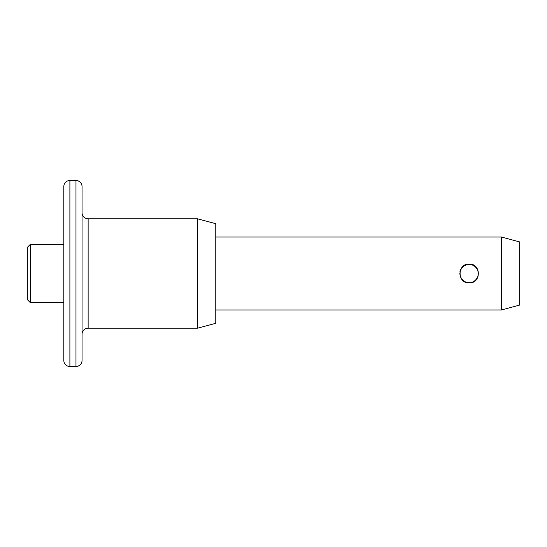 <?xml version="1.0" encoding="UTF-8"?>
<svg xmlns="http://www.w3.org/2000/svg" width="547" height="547" viewBox="0 0 547 547"><rect width="100%" height="100%" fill="white"/><g stroke="black" fill="none" stroke-linecap="round" stroke-linejoin="round"><path stroke-width="0.82" d="M27.35 299.633L27.35 247.367L30.386 244.324L30.386 302.676L27.35 299.633M63.814 360.411L63.814 186.589A6.079 6.079 0 0 1 69.893 180.51L69.893 366.49A6.079 6.079 0 0 1 63.814 360.411M75.971 366.49L75.971 180.51A6.079 6.079 0 0 1 82.05 186.589L82.05 360.411A6.079 6.079 0 0 1 75.971 366.49L69.893 366.49M82.05 360.411L82.05 334.279A6.079 6.079 0 0 1 88.129 328.2L197.529 328.2L197.529 218.8L88.129 218.8L88.129 328.2M82.05 194.486L82.05 212.721A6.079 6.079 0 0 0 88.129 218.8M466.55 264.461L465.887 264.686M464.451 265.363L462.933 266.471M462.256 267.141L460.656 269.548M460.376 270.218L459.938 271.791M459.788 273.329L460.335 276.666M461.34 278.69L462.536 280.153M465.244 282.047L465.88 282.314M469.203 282.922C457.046 283.51 457.06 263.483 469.203 264.078C481.36 263.49 481.353 283.51 469.203 282.922L470.905 282.765M63.814 244.324L30.386 244.324M63.814 302.676L30.386 302.676M75.971 180.51L69.893 180.51M197.529 328.2L215.764 323.311L215.764 223.689L197.529 218.8M501.414 237.036L519.65 241.918L519.65 305.082L501.414 309.964L501.414 237.036L215.764 237.036M501.414 309.964L215.764 309.964M472.444 282.348L473.251 282.006M475.487 280.515L476.225 279.784M476.779 279.1L478.03 276.796M477.763 269.568L476.136 267.121M475.863 266.84L475.405 266.41M473.121 264.933L469.203 264.078M469.128 264.447A9.114 9.114 0 0 0 460.013 273.562A9.114 9.114 0 0 0 469.128 282.683A9.114 9.114 0 0 0 478.249 273.562A9.114 9.114 0 0 0 469.128 264.447M478.249 273.562A9.114 9.114 0 0 1 469.128 282.683A9.114 9.114 0 0 1 460.013 273.562"/></g></svg>
